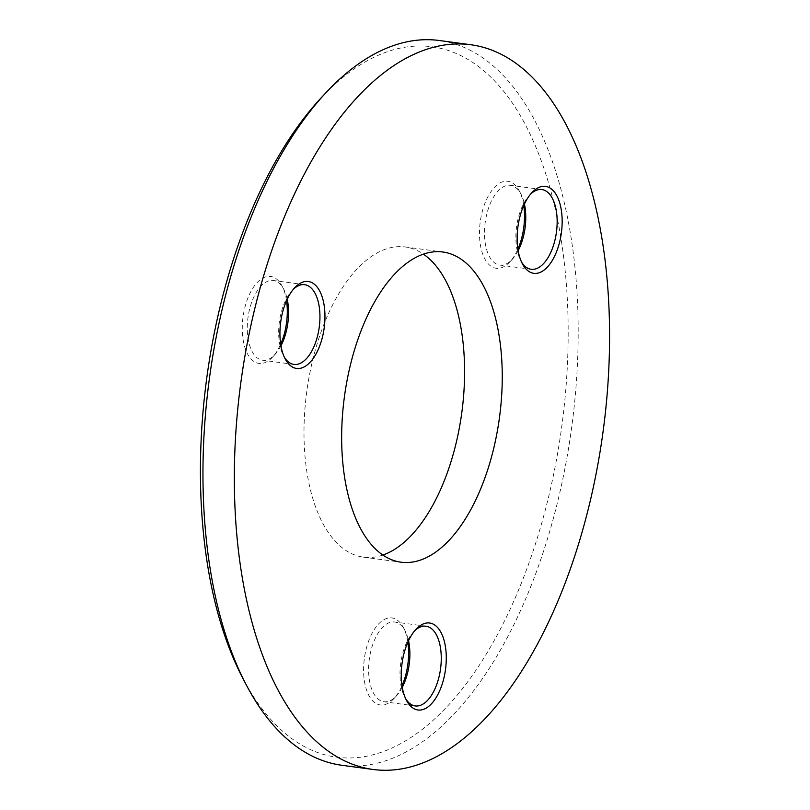 <?xml version="1.0" encoding="UTF-8"?>
<svg xmlns="http://www.w3.org/2000/svg" width="810" height="810" viewBox="0 0 810 810"><rect width="100%" height="100%" fill="white"/><g stroke="black" fill="none" stroke-linecap="round" stroke-linejoin="round"><path stroke-width="0.61" stroke-dasharray="4.05 3.04" d="M286.537 300.712A43.882 21.941 97.7 0 0 282.103 286.102A43.882 21.941 97.7 0 0 275.785 278.478A43.882 21.941 97.7 0 0 245.136 306.423A43.882 21.941 97.7 0 0 253.783 361.361A43.882 21.941 97.7 0 0 272.565 357.119A43.882 21.941 97.7 0 0 280.695 344.199M280.959 345.829A40.216 20.108 -82.3 0 1 275.056 354.436A40.216 20.108 -82.3 0 1 262.561 360.207A40.216 20.108 -82.3 0 1 257.843 358.334A40.216 20.108 -82.3 0 1 248.802 312.761A40.216 20.108 -82.3 0 1 273.274 280.483A40.216 20.108 -82.3 0 1 278.002 282.356A40.216 20.108 -82.3 0 1 283.804 289.342A40.216 20.108 -82.3 0 1 287.216 299.204M523.746 205.568A43.882 21.941 97.7 0 0 519.321 190.968A43.882 21.941 97.7 0 0 490.475 192.375A43.882 21.941 97.7 0 0 481.666 250.827A43.882 21.941 97.7 0 0 509.774 261.974A43.882 21.941 97.7 0 0 513.51 257.195A43.882 21.941 97.7 0 0 517.904 249.055M518.167 250.695A40.216 20.108 -82.3 0 1 515.687 254.917A40.216 20.108 -82.3 0 1 512.264 259.301A40.216 20.108 -82.3 0 1 499.78 265.072A40.216 20.108 -82.3 0 1 484.684 238.251A40.216 20.108 -82.3 0 1 494.576 195.494A40.216 20.108 -82.3 0 1 510.492 185.338A40.216 20.108 -82.3 0 1 521.012 194.208A40.216 20.108 -82.3 0 1 524.434 204.069M530.611 194.086A40.216 20.108 97.7 0 0 529.386 195.331A40.216 20.108 97.7 0 0 525.963 199.716A40.216 20.108 97.7 0 0 520.638 260.425A40.216 20.108 97.7 0 0 521.498 261.944M407.855 642.229A43.882 21.941 97.7 0 0 403.431 627.618A43.882 21.941 97.7 0 0 378.321 624.247A43.882 21.941 97.7 0 0 363.589 670.467A43.882 21.941 97.7 0 0 393.883 698.635A43.882 21.941 97.7 0 0 402.013 685.716M402.276 687.346A40.216 20.108 -82.3 0 1 396.373 695.952A40.216 20.108 -82.3 0 1 383.889 701.723A40.216 20.108 -82.3 0 1 368.611 670.133A40.216 20.108 -82.3 0 1 394.602 621.999A40.216 20.108 -82.3 0 1 405.121 630.858A40.216 20.108 -82.3 0 1 408.544 640.72M414.72 630.737A40.216 20.108 97.7 0 0 413.495 631.982A40.216 20.108 97.7 0 0 399.988 674.355A40.216 20.108 97.7 0 0 404.747 697.076A40.216 20.108 97.7 0 0 405.608 698.605M320.74 98.293A358.334 179.172 -82.3 0 1 568.154 328.313A358.334 179.172 -82.3 0 1 447.859 705.783A358.334 179.172 -82.3 0 1 242.808 678.243M341.871 765.278A365.644 182.827 97.7 0 0 578.178 327.645A365.644 182.827 97.7 0 0 439.263 40.5M382.907 555.042A156.502 78.246 -82.3 0 1 363.447 557.148A156.502 78.246 -82.3 0 1 303.993 434.251A156.502 78.246 -82.3 0 1 405.132 246.949A156.502 78.246 -82.3 0 1 423.346 254.117M293.402 289.221A40.216 20.108 97.7 0 0 292.167 290.466A40.216 20.108 97.7 0 0 283.419 355.56A40.216 20.108 97.7 0 0 284.28 357.089M283.804 289.342L282.103 286.102M275.056 354.436L272.565 357.119M293.949 364.429L262.561 360.207M512.264 259.301L509.774 261.974M531.158 269.284L499.78 265.072M520.638 260.425L522.328 263.665M405.121 630.858L403.431 627.618M413.495 631.982L415.986 629.309M425.979 626.211L394.602 621.999M405.132 246.949L442.797 252.001M363.447 557.148L401.112 562.211M415.267 705.935L383.889 701.723M404.747 697.076L406.438 700.316M396.373 695.952L393.883 698.635M529.386 195.331L531.876 192.648M541.87 189.56L510.492 185.338M521.012 194.208L519.321 190.968M283.419 355.56L285.12 358.8M292.167 290.466L294.658 287.793M304.661 284.695L273.274 280.483"/><path stroke-width="1.21" d="M280.695 344.199A43.882 21.941 97.7 0 0 286.537 300.712M287.216 299.204A40.216 20.108 -82.3 0 1 280.959 345.829M284.28 357.089A40.216 20.108 97.7 0 0 289.221 362.546A40.216 20.108 97.7 0 0 293.949 364.429A40.216 20.108 97.7 0 0 318.421 332.151A40.216 20.108 97.7 0 0 309.39 286.578A40.216 20.108 97.7 0 0 304.661 284.695A40.216 20.108 97.7 0 0 293.402 289.221M313.44 283.541A43.882 21.941 -82.3 0 1 322.086 338.479A43.882 21.941 -82.3 0 1 291.448 366.424A43.882 21.941 -82.3 0 1 285.12 358.8A43.882 21.941 -82.3 0 1 294.658 287.793A43.882 21.941 -82.3 0 1 313.44 283.541M521.498 261.944A40.216 20.108 97.7 0 0 531.158 269.284A40.216 20.108 97.7 0 0 547.074 259.129A40.216 20.108 97.7 0 0 556.966 216.381A40.216 20.108 97.7 0 0 541.87 189.56A40.216 20.108 97.7 0 0 530.611 194.086M551.164 262.258A43.882 21.941 -82.3 0 1 522.328 263.665A43.882 21.941 -82.3 0 1 528.14 197.427A43.882 21.941 -82.3 0 1 531.876 192.648A43.882 21.941 -82.3 0 1 559.973 203.806A43.882 21.941 -82.3 0 1 551.164 262.258M402.013 685.716A43.882 21.941 97.7 0 0 408.615 652.404A43.882 21.941 97.7 0 0 407.855 642.229M408.544 640.72A40.216 20.108 -82.3 0 1 409.88 653.579A40.216 20.108 -82.3 0 1 402.276 687.346M401.254 675.53A43.882 21.941 -82.3 0 1 415.986 629.309A43.882 21.941 -82.3 0 1 446.28 657.467A43.882 21.941 -82.3 0 1 431.548 703.688A43.882 21.941 -82.3 0 1 406.438 700.316A43.882 21.941 -82.3 0 1 401.254 675.53M405.608 698.605A40.216 20.108 97.7 0 0 415.267 705.935A40.216 20.108 97.7 0 0 441.268 657.801A40.216 20.108 97.7 0 0 425.979 626.211A40.216 20.108 97.7 0 0 414.72 630.737M246.199 684.723L242.808 678.243A358.334 179.172 -82.3 0 1 200.434 475.784A358.334 179.172 -82.3 0 1 320.74 98.293L325.721 92.947A365.644 182.827 97.7 0 0 202.966 478.133A365.644 182.827 97.7 0 0 246.199 684.723A365.644 182.827 97.7 0 0 341.871 765.278L373.258 769.5A365.644 182.827 -82.3 0 1 234.343 482.355A365.644 182.827 -82.3 0 1 470.65 44.722A365.644 182.827 -82.3 0 1 609.565 331.867A365.644 182.827 -82.3 0 1 373.258 769.5M341.658 439.314A156.502 78.246 -82.3 0 1 442.797 252.001A156.502 78.246 -82.3 0 1 502.251 374.908A156.502 78.246 -82.3 0 1 401.112 562.211A156.502 78.246 -82.3 0 1 341.658 439.314M423.346 254.117A156.502 78.246 -82.3 0 1 464.586 369.846A156.502 78.246 -82.3 0 1 382.907 555.042M517.904 249.055A43.882 21.941 97.7 0 0 523.746 205.568M470.65 44.722L439.263 40.5A365.644 182.827 97.7 0 0 325.721 92.947M524.434 204.069A40.216 20.108 -82.3 0 1 518.167 250.695"/></g></svg>
